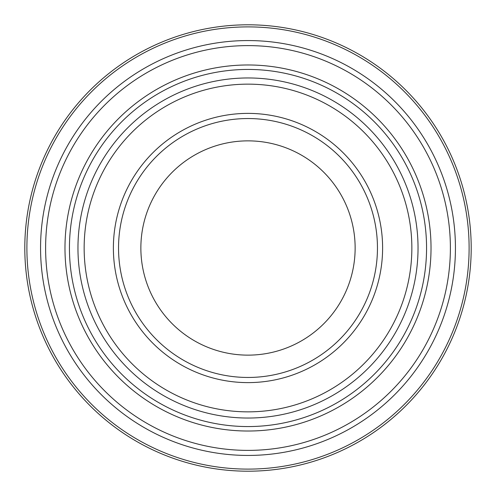 <?xml version="1.0" encoding="UTF-8"?>
<svg xmlns="http://www.w3.org/2000/svg" width="496" height="496" viewBox="0 0 496 496"><rect width="100%" height="100%" fill="white"/><g stroke="black" fill="none" stroke-linecap="round" stroke-linejoin="round"><path stroke-width="0.74" d="M355.136 248A107.136 107.136 0 0 0 194.432 155.217A107.136 107.136 0 0 0 194.432 340.783A107.136 107.136 0 0 0 355.136 248M69.44 248A178.56 178.56 0 0 0 248 426.56A178.56 178.56 0 0 0 426.56 248A178.56 178.56 0 0 0 248 69.44A178.56 178.56 0 0 0 69.44 248M382.608 248A134.608 134.608 0 0 0 180.693 131.421A134.608 134.608 0 0 0 180.693 364.579A134.608 134.608 0 0 0 382.608 248M377.456 248A129.456 129.456 0 0 0 183.272 135.885A129.456 129.456 0 0 0 183.272 360.115A129.456 129.456 0 0 0 377.456 248M471.2 248A223.2 223.2 0 0 0 248 24.8A223.2 223.2 0 0 0 24.8 248A223.2 223.2 0 0 1 248 24.8A223.2 223.2 0 0 1 471.2 248A223.2 223.2 0 0 1 136.4 441.297A223.2 223.2 0 0 1 136.4 54.703A223.2 223.2 0 0 1 471.2 248A223.2 223.2 0 0 1 136.4 441.297A223.2 223.2 0 0 1 136.4 54.703A223.2 223.2 0 0 1 471.2 248M455.433 248A207.433 207.433 0 0 1 144.28 427.645A207.433 207.433 0 0 1 144.28 68.355A207.433 207.433 0 0 1 455.433 248M450.387 248A202.387 202.387 0 0 0 146.81 72.726A202.387 202.387 0 0 0 146.81 423.274A202.387 202.387 0 0 0 450.387 248M431.024 248A183.024 183.024 0 0 0 156.488 89.497A183.024 183.024 0 0 0 156.488 406.503A183.024 183.024 0 0 0 431.024 248M411.854 248A163.854 163.854 0 0 0 166.073 106.101A163.854 163.854 0 0 0 166.073 389.899A163.854 163.854 0 0 0 411.854 248M418.035 248A170.035 170.035 0 0 1 162.979 395.256A170.035 170.035 0 0 1 162.979 100.744A170.035 170.035 0 0 1 418.035 248M469.111 248A221.111 221.111 0 0 0 137.448 56.513A221.111 221.111 0 0 0 137.448 439.487A221.111 221.111 0 0 0 469.111 248"/></g></svg>
